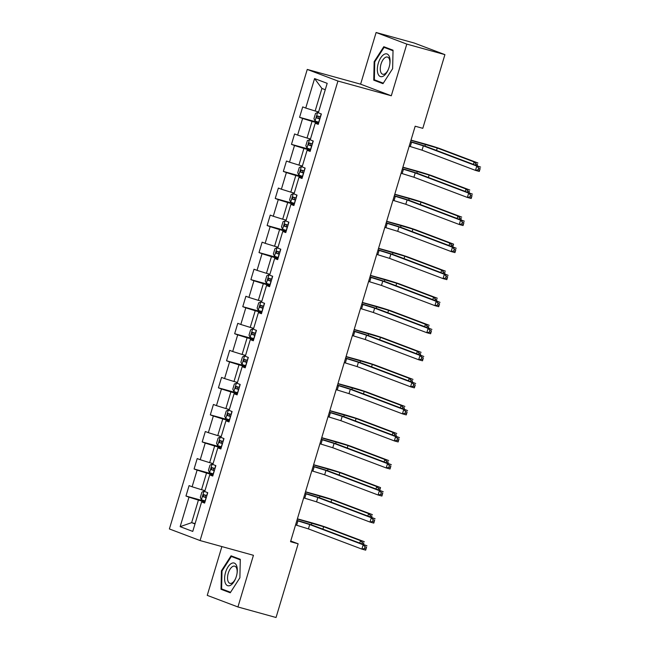 <?xml version="1.0" encoding="UTF-8"?>
<svg xmlns="http://www.w3.org/2000/svg" width="650" height="650" viewBox="0 0 650 650"><rect width="100%" height="100%" fill="white"/><g stroke="black" fill="none" stroke-linecap="round" stroke-linejoin="round"><path stroke-width="0.97" d="M221.886 546.585L207.244 595.367L237.932 606.97L276.047 617.5L298.155 543.806L290.745 541.003M307.255 69.436L169.39 528.954L200.078 540.556L337.943 81.039L307.255 69.436L360.612 84.175L391.3 95.778L406.803 44.102L376.114 32.5L360.612 84.175M376.114 32.5L414.229 43.03L444.917 54.632L406.803 44.102M204.807 502.483L201.597 501.938L204.628 503.084L207.748 492.676L204.718 491.538L209.714 474.89L212.745 476.036L215.865 465.628L212.834 464.482L217.831 447.834L220.854 448.979L223.982 438.579L220.951 437.434L225.948 420.786L228.971 421.931L232.091 411.523L229.068 410.377L234.065 393.738L237.088 394.883L240.207 384.475L237.185 383.329L242.174 366.681L245.204 367.827L248.324 357.427L245.302 356.281L250.291 339.633L253.321 340.779L256.441 330.371L253.411 329.225L258.408 312.585L261.438 313.723L264.558 303.322L261.527 302.177L266.524 285.529L269.555 286.674L272.675 276.274L269.644 275.129L274.641 258.481L277.664 259.626L280.792 249.218L277.761 248.072L282.758 231.432L285.781 232.57L288.901 222.17L285.878 221.024L290.875 204.376L293.898 205.522L297.017 195.122L293.995 193.976L298.984 177.328L302.014 178.474L305.134 168.066L302.112 166.92L307.101 150.28L310.131 151.418L313.251 141.018L310.221 139.872L315.217 123.224L318.248 124.369L321.368 113.969L318.338 112.824L327.186 83.338L314.576 78.577L321.912 88.449L315.152 110.996L318.606 111.946M201.597 501.938L192.757 531.416L180.148 526.654L188.996 497.169L185.965 496.023L205.156 501.329M314.576 78.577L305.736 108.054L302.705 106.909L299.585 117.317L302.616 118.454L297.619 135.102L294.588 133.957L291.468 144.365L294.499 145.511L289.502 162.159L286.471 161.013L283.351 171.413L286.382 172.559L281.385 189.207L278.363 188.061L275.234 198.469L278.265 199.615L273.268 216.255L270.246 215.109L267.126 225.518L270.148 226.663L265.151 243.311L262.129 242.166L259.009 252.566L262.031 253.711L257.043 270.359L254.012 269.214L250.892 279.622L253.914 280.767L248.926 297.408L245.895 296.27L242.775 306.67L245.806 307.816L240.809 324.464L237.778 323.318L234.658 333.718L237.689 334.864L232.692 351.512L229.669 350.366L226.541 360.774L229.572 361.92L224.575 378.56L221.553 377.423L218.424 387.822L221.455 388.968L216.458 405.616L213.436 404.471L210.316 414.871L213.338 416.016L208.349 432.664L205.319 431.519L202.199 441.927L205.221 443.073L200.232 459.712L197.202 458.575L194.082 468.975L197.104 470.121L192.116 486.769L189.085 485.623L185.965 496.023M444.917 54.632L422.801 128.326L415.179 126.222L290.534 541.694L298.155 543.806M209.714 474.89L212.924 475.434M204.986 490.661L201.532 489.71L206.521 473.062L213.086 474.874M192.116 486.769L201.532 489.71M197.104 470.121L206.521 473.062M217.831 447.834L221.033 448.386M213.094 463.613L209.641 462.654L214.638 446.006L221.203 447.826M200.232 459.712L209.641 462.654M205.221 443.073L214.638 446.006M225.948 420.786L229.149 421.33M221.211 436.556L217.758 435.606L222.755 418.957L229.32 420.769M208.349 432.664L217.758 435.606M213.338 416.016L222.755 418.957M234.065 393.738L237.266 394.282M229.328 409.508L225.875 408.558L230.872 391.909L237.437 393.721M216.458 405.616L225.875 408.558M221.455 388.968L230.872 391.909M242.174 366.681L245.383 367.234M237.445 382.46L233.992 381.501L238.989 364.853L245.554 366.673M224.575 378.56L233.992 381.501M229.572 361.92L238.989 364.853M250.291 339.633L253.5 340.178M245.562 355.404L242.109 354.453L247.106 337.805L253.671 339.617M232.692 351.512L242.109 354.453M237.689 334.864L247.106 337.805M258.408 312.585L261.617 313.129M253.679 328.356L250.226 327.397L255.214 310.757L261.779 312.569M240.809 324.464L250.226 327.397M245.806 307.816L255.214 310.757M266.524 285.529L269.734 286.081M261.796 301.308L258.342 300.349L263.331 283.701L269.896 285.521M248.926 297.408L258.342 300.349M253.914 280.767L263.331 283.701M274.641 258.481L277.842 259.025M269.904 274.251L266.451 273.301L271.448 256.652L278.013 258.464M257.043 270.359L266.451 273.301M262.031 253.711L271.448 256.652M282.758 231.432L285.959 231.977M278.021 247.203L274.568 246.244L279.565 229.604L286.13 231.416M265.151 243.311L274.568 246.244M270.148 226.663L279.565 229.604M290.875 204.376L294.076 204.929M286.138 220.147L282.685 219.196L287.682 202.548L294.247 204.36M273.268 216.255L282.685 219.196M278.265 199.615L287.682 202.548M298.984 177.328L302.193 177.873M294.255 193.099L290.802 192.148L295.799 175.5L302.364 177.312M281.385 189.207L290.802 192.148M286.382 172.559L295.799 175.5M307.101 150.28L310.31 150.824M302.372 166.051L298.919 165.092L303.916 148.452L310.481 150.264M289.502 162.159L298.919 165.092M294.499 145.511L303.916 148.452M315.217 123.224L318.427 123.776M310.489 138.994L307.036 138.044L312.024 121.396L318.589 123.207M297.619 135.102L307.036 138.044M302.616 118.454L312.024 121.396M305.736 108.054L315.152 110.996M237.932 606.97L253.435 555.295L200.078 540.556M391.3 95.778L337.943 81.039M325.268 89.716L321.912 88.449M195.097 523.608L191.644 522.657L195 523.924M204.977 501.922L198.404 500.11L191.644 522.657L180.148 526.654M188.996 497.169L198.404 500.11M299.585 117.317L318.768 122.614M291.468 144.365L310.659 149.662M283.351 171.413L302.543 176.719M275.234 198.469L294.426 203.767M267.126 225.518L286.309 230.815M259.009 252.566L278.192 257.871M250.892 279.622L270.075 284.919M242.775 306.67L261.966 311.967M234.658 333.718L253.849 339.024M226.541 360.774L245.732 366.072M218.424 387.822L237.616 393.12M210.316 414.871L229.499 420.176M202.199 441.927L221.382 447.224M194.082 468.975L213.265 474.273M374.156 61.685L373.75 80.169L382.996 83.663L392.632 68.672L393.039 50.196L383.793 46.703L374.156 61.685L374.757 61.856L384.085 47.361L393.023 50.741M230.254 592.776L239.891 577.785L240.297 559.309L231.051 555.815L221.414 570.798L221.016 589.282L230.254 592.776M379.746 81.819L373.75 80.169M227.004 590.931L221.016 589.282M230.571 592.28L221.618 588.9L222.007 570.992L221.414 570.798M409.183 146.201L422.045 150.183L475.499 170.389L476.799 166.059L480.61 167.107L427.156 146.9A13.585 0.536 16.7 0 0 410.548 141.676M410.483 141.871L423.345 145.844L476.799 166.059L478.628 168.082L478.108 169.812L479.635 170.235L480.155 168.504L478.628 168.082M480.155 168.504L479.31 171.446L475.499 170.389L478.108 169.812M479.31 171.446L479.635 170.235M318.411 112.572L317.688 112.369L315.502 113.474L313.942 118.682L315.088 121.038L318.874 122.273M317.688 112.369L318.402 112.621M473.379 164.377L474.11 161.931L477.921 162.987L441.058 149.045A13.585 0.536 16.7 0 0 423.41 143.536L411.011 140.116M320.483 116.903L317.509 115.952L316.883 118.032L319.865 118.983M319.889 118.893L319.077 118.641L318.727 116.854M410.954 140.311L437.247 147.997L474.11 161.931L475.946 163.963L475.573 165.206M477.051 165.766L477.466 164.377L475.946 163.963M477.466 164.377L477.084 165.774M378.072 74.002A11.773 5.744 -74.6 0 0 388.269 69.599A11.773 5.744 -74.6 0 0 389.846 63.887A11.773 5.744 -74.6 0 0 389.326 56.526A11.773 5.744 -74.6 0 0 380.721 57.866A11.773 5.744 -74.6 0 0 378.072 74.002M389.789 64.277A8.913 4.347 -74.6 0 0 389.35 59.028A8.913 4.347 -74.6 0 0 387.465 57.054A8.913 4.347 -74.6 0 0 381.729 62.124A8.913 4.347 -74.6 0 0 380.835 72.264A8.913 4.347 -74.6 0 0 382.712 74.238A8.913 4.347 -74.6 0 0 388.416 69.241M389.464 48.839L384.085 47.361M383.313 83.168L374.359 79.788L374.749 61.88M236.348 576.412A11.773 5.744 -74.6 0 0 237.104 572.999A11.773 5.744 -74.6 0 0 233.496 562.924A11.773 5.744 -74.6 0 0 225.566 572.341A11.773 5.744 -74.6 0 0 227.029 585.374A11.773 5.744 -74.6 0 0 235.528 578.711A11.773 5.744 -74.6 0 0 236.348 576.412M237.047 573.389A8.913 4.347 -74.6 0 0 234.723 566.166A8.913 4.347 -74.6 0 0 228.264 573.219A8.913 4.347 -74.6 0 0 229.97 583.359A8.913 4.347 -74.6 0 0 235.674 578.354M222.007 570.992L231.343 556.473L240.281 559.853M236.722 557.96L231.343 556.473M401.074 173.257L413.928 177.231L467.382 197.446L468.683 193.107L472.493 194.163L419.039 173.948A13.585 0.536 16.7 0 0 402.431 168.732M402.374 168.919L415.228 172.892L468.683 193.107L470.511 195.13L469.991 196.869L471.518 197.283L472.038 195.553L470.511 195.13M472.038 195.553L471.193 198.494L467.382 197.446L469.991 196.869M471.193 198.494L471.518 197.283M392.957 200.306L405.811 204.279L459.266 224.494L460.566 220.155L464.376 221.211L410.922 200.996A13.585 0.536 16.7 0 0 394.314 195.78M394.257 195.975L407.111 199.948L460.566 220.155L462.394 222.186L461.874 223.917L463.401 224.339L463.921 222.601L462.394 222.186M463.921 222.601L463.076 225.55L459.266 224.494L461.874 223.917M463.076 225.55L463.401 224.339M310.302 139.62L307.393 140.53L305.825 145.73L306.971 148.094L310.757 149.329M309.571 139.425L310.286 139.677M465.262 191.425L466.001 188.987L469.812 190.036L432.941 176.101A13.585 0.536 16.7 0 0 415.293 170.593L402.894 167.164M312.374 143.951L309.392 143L308.766 145.08L311.748 146.031M311.773 145.941L310.96 145.689L310.611 143.91M402.838 167.359L429.13 175.045L466.001 188.987L467.829 191.011L467.456 192.254M468.934 192.814L469.357 191.433L467.829 191.011M469.357 191.433L468.975 192.831M302.185 166.676L301.454 166.473L299.276 167.578L297.716 172.778L298.854 175.143L302.64 176.377M301.454 166.473L302.169 166.725M457.153 218.481L457.884 216.036L461.695 217.092L424.832 203.149A13.585 0.536 16.7 0 0 407.176 197.641L394.786 194.22M304.257 170.999L301.275 170.056L300.649 172.136L303.631 173.079M303.656 172.998L302.843 172.737L302.494 170.958M394.721 194.415L421.021 202.093L457.884 216.036L459.712 218.059L459.339 219.31M460.826 219.871L461.24 218.481L459.712 218.059M461.24 218.481L460.858 219.879M384.841 227.362L397.694 231.335L451.149 251.542L452.449 247.211L456.259 248.259L402.813 228.053A13.585 0.536 16.7 0 0 386.197 222.828M386.141 223.023L398.994 226.996L452.449 247.211L454.285 249.234L453.757 250.965L455.284 251.387L455.804 249.657L454.285 249.234M455.804 249.657L454.959 252.598L451.149 251.542L453.757 250.965M454.959 252.598L455.284 251.387M376.724 254.41L389.586 258.383L443.032 278.598L444.332 274.259L448.142 275.316L394.696 255.101A13.585 0.536 16.7 0 0 378.081 249.884M378.024 250.071L390.886 254.053L444.332 274.259L446.168 276.283L445.648 278.021L447.168 278.444L447.688 276.705L446.168 276.283M447.688 276.705L446.843 279.646L443.032 278.598L445.648 278.021M446.843 279.646L447.168 278.444M368.607 281.458L381.469 285.431L434.915 305.646L436.215 301.316L440.026 302.364L386.579 282.149A13.585 0.536 16.7 0 0 369.964 276.933M369.907 277.127L382.769 281.101L436.215 301.316L438.051 303.339L437.531 305.069L439.051 305.492L439.571 303.753L438.051 303.339M439.571 303.753L438.726 306.702L434.915 305.646L437.531 305.069M438.726 306.702L439.051 305.492M294.068 193.724L293.337 193.521L291.159 194.626L289.599 199.834L290.737 202.191L294.523 203.426M293.337 193.521L294.052 193.781M449.036 245.529L449.767 243.092L453.578 244.14L416.715 230.197A13.585 0.536 16.7 0 0 399.059 224.689L386.669 221.268M296.14 198.055L293.158 197.104L292.533 199.184L295.514 200.135M295.539 200.046L294.726 199.794L294.377 198.006M386.612 221.463L412.904 229.149L449.767 243.092L451.596 245.115L451.222 246.358M453.123 245.529L453.578 244.14L452.741 246.935L453.123 245.529L451.596 245.115M285.951 220.773L283.043 221.682L281.483 226.882L282.62 229.247L286.414 230.482M285.22 220.578L285.935 220.829M440.919 272.577L441.651 270.14L445.461 271.188L408.598 257.254A13.585 0.536 16.7 0 0 390.942 251.745L378.552 248.316M288.023 225.103L285.041 224.153L284.416 226.241L287.398 227.183M287.43 227.094L286.609 226.842L286.268 225.062M378.495 248.511L404.787 256.197L441.651 270.14L443.479 272.163L443.105 273.406M444.592 273.967L445.006 272.586L443.479 272.163M445.006 272.586L444.624 273.983M277.834 247.829L277.103 247.626L274.926 248.731L273.366 253.931L274.503 256.295L278.298 257.53M277.103 247.626L277.818 247.877M432.802 299.634L433.534 297.188L437.344 298.244L400.481 284.302A13.585 0.536 16.7 0 0 382.826 278.793L370.435 275.373M279.906 252.151L276.924 251.209L276.307 253.289L279.281 254.231M279.313 254.15L278.501 253.89L278.151 252.111M370.378 275.567L396.671 283.254L433.534 297.188L435.37 299.211L434.996 300.463M436.475 301.023L436.889 299.634L435.37 299.211M436.889 299.634L436.507 301.031M360.49 308.514L373.352 312.488L426.798 332.694L428.106 328.364L431.917 329.412L378.463 309.205A13.585 0.536 16.7 0 0 361.847 303.981M361.79 304.176L374.652 308.149L428.106 328.364L429.934 330.387L429.414 332.118L430.942 332.54L431.462 330.809L429.934 330.387M431.462 330.809L430.617 333.751L426.798 332.694L429.414 332.118M430.617 333.751L430.942 332.54M269.717 274.877L268.994 274.674L266.809 275.779L265.249 280.987L266.386 283.343L270.181 284.578M268.994 274.674L269.701 274.934M424.686 326.682L425.417 324.244L429.227 325.293L392.364 311.35A13.585 0.536 16.7 0 0 374.709 305.841L362.318 302.421M271.789 279.207L268.816 278.257L268.19 280.337L271.172 281.287M271.196 281.198L270.384 280.946L270.034 279.167M362.261 302.616L388.554 310.302L425.417 324.244L427.253 326.267L426.879 327.511M428.358 328.071L428.773 326.69L427.253 326.267M428.773 326.69L428.391 328.088M352.373 335.562L365.235 339.536L418.689 359.751L419.989 355.412L423.8 356.468L370.346 336.253A13.585 0.536 16.7 0 0 353.738 331.037M353.673 331.224L366.535 335.205L419.989 355.412L421.817 357.435L421.298 359.174L422.825 359.596L423.345 357.858L421.817 357.435M423.345 357.858L422.5 360.799L418.689 359.751L421.298 359.174M422.5 360.799L422.825 359.596M261.601 301.925L258.692 302.835L257.132 308.035L258.277 310.399L262.064 311.634M260.877 301.73L261.592 301.982M416.569 353.73L417.3 351.293L421.111 352.349L384.248 338.406A13.585 0.536 16.7 0 0 366.6 332.898L354.201 329.469M263.681 306.256L260.699 305.305L260.073 307.393L263.055 308.336M263.079 308.246L262.267 307.994L261.918 306.215M354.144 329.664L380.437 337.35L417.3 351.293L419.136 353.316L418.762 354.559M420.241 355.119L420.656 353.738L419.136 353.316M420.656 353.738L420.274 355.136M344.264 362.611L357.118 366.584L410.572 386.799L411.873 382.468L415.683 383.516L362.229 363.309A13.585 0.536 16.7 0 0 345.621 358.085M345.564 358.28L358.418 362.253L411.873 382.468L413.701 384.491L413.181 386.222L414.708 386.644L415.228 384.914L413.701 384.491M415.228 384.914L414.383 387.855L410.572 386.799L413.181 386.222M414.383 387.855L414.708 386.644M253.492 328.981L252.761 328.778L250.583 329.883L249.023 335.083L250.161 337.447L253.947 338.683M252.761 328.778L253.476 329.03M408.452 380.786L409.191 378.341L413.002 379.397L376.131 365.454A13.585 0.536 16.7 0 0 358.483 359.946L346.084 356.525M255.564 333.304L252.549 332.345L251.956 334.441L254.938 335.392M254.963 335.303L254.15 335.051L253.801 333.263M346.027 356.72L372.32 364.406L409.191 378.341L411.019 380.364L410.646 381.615M412.124 382.176L412.547 380.786L411.019 380.364M412.547 380.786L412.165 382.184M336.148 389.667L349.001 393.64L402.456 413.847L403.756 409.516L407.566 410.564L354.112 390.358A13.585 0.536 16.7 0 0 337.504 385.133M337.447 385.328L350.301 389.301L403.756 409.516L405.584 411.539L405.064 413.27L406.591 413.692L407.111 411.962L405.584 411.539M407.111 411.962L406.266 414.903L402.456 413.847L405.064 413.27M406.266 414.903L406.591 413.692M245.375 356.029L244.644 355.826L242.466 356.939L240.906 362.139L242.044 364.496L245.83 365.731M244.644 355.826L245.359 356.086M400.343 407.834L401.074 405.397L404.885 406.445L368.022 392.511A13.585 0.536 16.7 0 0 350.366 386.994L337.976 383.573M247.447 360.36L244.465 359.409L243.839 361.489L246.821 362.44M246.846 362.351L246.033 362.099L245.684 360.319M337.911 383.768L364.211 391.454L401.074 405.397L402.902 407.42L402.529 408.663M404.016 409.224L404.43 407.842L402.902 407.42M404.43 407.842L404.048 409.24M328.031 416.715L340.884 420.688L394.339 440.903L395.639 436.564L399.449 437.621L346.003 417.406A13.585 0.536 16.7 0 0 329.387 412.189M329.331 412.376L342.192 416.358L395.639 436.564L397.475 438.587L396.955 440.326L398.474 440.749L398.994 439.01L397.475 438.587M398.994 439.01L398.149 441.951L394.339 440.903L396.955 440.326M398.149 441.951L398.474 440.749M237.258 383.077L234.349 383.988L232.789 389.188L233.927 391.552L237.713 392.787M236.527 382.882L237.242 383.134M392.226 434.882L392.957 432.445L396.768 433.501L359.905 419.559A13.585 0.536 16.7 0 0 342.249 414.05L329.859 410.621M239.33 387.408L236.348 386.466L235.722 388.546L238.704 389.488M238.729 389.399L237.916 389.147L237.575 387.368M329.802 410.816L356.094 418.503L392.957 432.445L394.786 434.468L394.412 435.711M395.899 436.272L396.313 434.891L394.786 434.468M396.313 434.891L395.931 436.288M319.914 443.763L332.776 447.744L386.222 467.951L387.522 463.621L391.332 464.669L337.886 444.462A13.585 0.536 16.7 0 0 321.271 439.238M321.214 439.433L334.076 443.406L387.522 463.621L389.358 465.644L388.838 467.374L390.358 467.797L390.877 466.066L389.358 465.644M390.877 466.066L390.033 469.007L386.222 467.951L388.838 467.374M390.033 469.007L390.358 467.797M229.141 410.134L228.41 409.931L226.232 411.036L224.672 416.244L225.81 418.6L229.604 419.835M228.41 409.931L229.125 410.183M384.109 461.939L384.841 459.493L388.651 460.549L351.788 446.607A13.585 0.536 16.7 0 0 334.132 441.098L321.742 437.677M231.213 414.456L228.231 413.514L227.606 415.594L230.588 416.544M230.62 416.455L229.799 416.203L229.458 414.416M321.685 437.872L347.977 445.559L384.841 459.493L386.669 461.516L386.295 462.767M387.782 463.328L388.196 461.939L386.669 461.516M388.196 461.939L387.814 463.336M311.797 470.819L324.659 474.793L378.105 495.007L379.405 490.669L383.224 491.725L329.769 471.51A13.585 0.536 16.7 0 0 313.154 466.286M313.097 466.481L325.959 470.454L379.405 490.669L381.241 492.692L380.721 494.423L382.241 494.845L382.761 493.114L381.241 492.692M382.761 493.114L381.916 496.056L378.105 495.007L380.721 494.423M381.916 496.056L382.241 494.845M221.024 437.182L220.293 436.979L218.116 438.092L216.556 443.292L217.693 445.648L221.488 446.883M220.293 436.979L221.008 437.239M375.993 488.987L376.724 486.549L380.534 487.598L343.671 473.663A13.585 0.536 16.7 0 0 326.016 468.146L313.625 464.726M223.096 441.512L220.114 440.562L219.497 442.642L222.471 443.593M222.503 443.503L221.691 443.251L221.341 441.472M313.568 464.921L339.861 472.607L376.724 486.549L378.56 488.573L378.186 489.816M380.079 488.995L380.534 487.598L379.697 490.392L380.079 488.995L378.56 488.573M303.68 497.868L316.542 501.841L369.996 522.056L371.296 517.717L375.107 518.773L321.652 498.558A13.585 0.536 16.7 0 0 305.037 493.342M304.98 493.529L317.842 497.51L371.296 517.717L373.124 519.74L372.604 521.479L374.132 521.901L374.652 520.163L373.124 519.74M374.652 520.163L373.807 523.104L369.996 522.056L372.604 521.479M373.807 523.104L374.132 521.901M212.908 464.238L212.184 464.035L209.999 465.14L208.439 470.34L209.576 472.704L213.371 473.939M212.184 464.035L212.891 464.287M367.876 516.043L368.607 513.597L372.418 514.654L335.554 500.711A13.585 0.536 16.7 0 0 317.899 495.202L305.508 491.774M214.979 468.561L212.006 467.618L211.38 469.698L214.362 470.641M214.386 470.551L213.574 470.299L213.224 468.52M305.451 491.969L331.744 499.655L368.607 513.597L370.443 515.621L370.069 516.864M371.548 517.424L371.963 516.043L370.443 515.621M371.963 516.043L371.581 517.441M295.563 524.916L308.425 528.897L361.879 549.104L363.179 544.773L366.99 545.821L313.536 525.614A13.585 0.536 16.7 0 0 296.928 520.39M296.871 520.585L309.725 524.558L363.179 544.773L365.007 546.796L364.488 548.527L366.015 548.949L366.535 547.219L365.007 546.796M366.535 547.219L365.69 550.16L361.879 549.104L364.488 548.527M365.69 550.16L366.015 548.949M204.799 491.286L204.067 491.083L201.882 492.188L200.322 497.396L201.468 499.753L205.254 500.988M204.067 491.083L204.782 491.335M359.759 543.091L360.49 540.646L364.309 541.702L327.438 527.759A13.585 0.536 16.7 0 0 309.79 522.251L297.391 518.83M206.871 495.617L203.889 494.666L203.263 496.746L206.245 497.697M206.269 497.608L205.457 497.356L205.107 495.568M297.334 519.025L323.627 526.711L360.49 540.646L362.326 542.669L361.952 543.92M363.431 544.481L363.846 543.091L362.326 542.669M363.846 543.091L363.464 544.489M411.58 142.171L410.272 146.51M423.345 145.844L422.045 150.183M317.631 112.401L315.055 120.981M319.694 118.926L318.703 122.224M321.197 113.904L320.312 116.846M425.482 144.324L424.946 146.104M437.247 147.997L436.516 150.434M319.077 118.641L316.883 118.032M403.463 169.219L402.163 173.558M415.228 172.892L413.928 177.231M395.346 196.276L394.046 200.606M407.111 199.948L405.811 204.279M309.514 139.449L306.938 148.029M311.577 145.982L310.586 149.273M313.081 140.952L312.203 143.902M417.365 171.373L416.829 173.16M429.13 175.045L428.399 177.491M310.96 145.689L308.766 145.08M301.397 166.498L298.821 175.086M303.461 173.03L302.469 176.329M304.972 168.001L304.086 170.95M409.248 198.421L408.712 200.208M421.021 202.093L420.282 204.539M302.843 172.737L300.649 172.136M387.229 223.324L385.929 227.662M398.994 226.996L397.694 231.335M379.113 250.372L377.812 254.711M390.886 254.053L389.586 258.383M370.996 277.428L369.696 281.759M382.769 281.101L381.469 285.431M293.28 193.554L290.704 202.134M295.344 200.078L294.352 203.377M296.855 195.057L295.969 197.998M401.131 225.477L400.595 227.264M412.904 229.149L412.173 231.587M294.726 199.794L292.533 199.184M285.163 220.602L282.596 229.182M287.227 227.134L286.244 230.425M288.738 222.105L287.852 225.054M393.014 252.525L392.478 254.312M404.787 256.197L404.056 258.643M286.609 226.842L284.416 226.241M277.054 247.65L274.479 256.238M279.11 254.182L278.127 257.481M280.621 249.153L279.736 252.102M384.898 279.573L384.361 281.361M396.671 283.254L395.939 285.691M278.501 253.89L276.307 253.289M362.879 304.476L361.579 308.815M374.652 308.149L373.352 312.488M268.938 274.706L266.362 283.286M271.001 281.231L270.01 284.529M272.504 276.209L271.619 279.151M376.789 306.629L376.252 308.417M388.554 310.302L387.822 312.739M270.384 280.946L268.19 280.337M354.77 331.524L353.462 335.863M366.535 335.205L365.235 339.536M260.821 301.754L258.245 310.334M262.884 308.287L261.893 311.577M264.387 303.257L263.51 306.207M368.672 333.678L368.136 335.465M380.437 337.35L379.706 339.796M262.267 307.994L260.073 307.393M346.653 358.581L345.353 362.911M358.418 362.253L357.118 366.584M252.704 328.803L250.128 337.391M254.768 335.335L253.776 338.634M256.271 330.314L255.393 333.255M360.555 360.726L360.019 362.513M372.32 364.406L371.589 366.844M254.15 335.051L251.956 334.441M338.536 385.629L337.236 389.967M350.301 389.301L349.001 393.64M244.587 355.859L242.011 364.439M246.651 362.391L245.659 365.682M248.162 357.362L247.276 360.303M352.438 387.782L351.902 389.569M364.211 391.454L363.472 393.892M246.033 362.099L243.839 361.489M330.419 412.677L329.119 417.016M342.192 416.358L340.884 420.688M236.47 382.907L233.894 391.495M238.534 389.439L237.543 392.73M240.045 384.41L239.159 387.359M344.321 414.83L343.785 416.618M356.094 418.503L355.363 420.948M237.916 389.147L235.722 388.546M322.303 439.733L321.002 444.064M334.076 443.406L332.776 447.744M228.361 409.955L225.786 418.543M230.417 416.488L229.434 419.786M231.928 411.466L231.043 414.408M336.204 441.878L335.668 443.666M347.977 445.559L347.246 447.996M229.799 416.203L227.606 415.594M314.186 466.781L312.886 471.12M325.959 470.454L324.659 474.793M220.244 437.011L217.669 445.591M222.3 443.544L221.317 446.834M223.811 438.514L222.926 441.456M328.088 468.934L327.559 470.722M339.861 472.607L339.129 475.044M221.691 443.251L219.497 442.642M306.069 493.837L304.769 498.168M317.842 497.51L316.542 501.841M212.127 464.059L209.552 472.648M214.191 470.592L213.2 473.882M215.694 465.562L214.809 468.512M319.979 495.983L319.442 497.77M331.744 499.655L331.012 502.101M213.574 470.299L211.38 469.698M297.96 520.886L296.66 525.216M309.725 524.558L308.425 528.897M204.011 491.108L201.435 499.696M206.074 497.64L205.083 500.939M207.577 492.619L206.7 495.56M311.862 523.039L311.326 524.818M323.627 526.711L322.896 529.149M205.457 497.356L203.263 496.746"/></g></svg>
